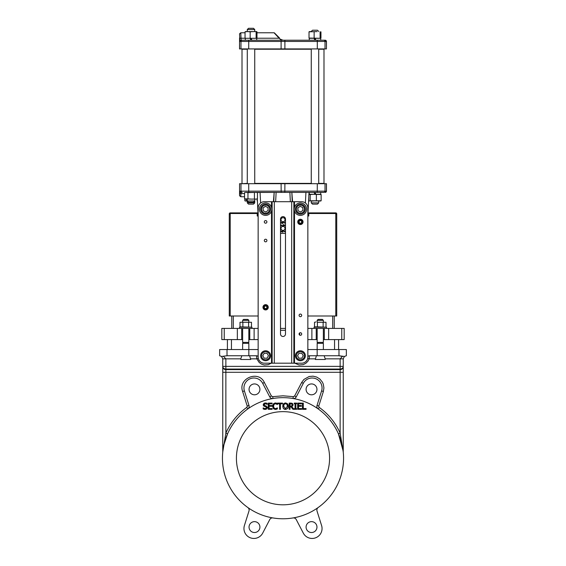 <?xml version="1.0" encoding="UTF-8"?>
<svg xmlns="http://www.w3.org/2000/svg" width="566" height="566" viewBox="0 0 566 566"><rect width="100%" height="100%" fill="white"/><g stroke="black" fill="none" stroke-linecap="round" stroke-linejoin="round"><path stroke-width="0.85" d="M320.703 40.228L320.703 38.297L314.986 38.297L315.92 40.228L314.986 38.297L314.052 38.297L314.986 40.228L314.052 38.297L309.269 38.297L309.269 40.228L325.238 40.228L241.194 40.228L241.017 38.212L245.212 38.212M251.948 40.228L251.014 38.297L250.08 38.297L251.014 40.228L250.08 38.297L245.297 38.297L245.297 40.228L251.948 40.228L251.014 38.297L256.731 38.297L256.731 40.228L281.161 40.228L281.104 41.467L284.896 41.467L284.84 40.228L309.269 40.228M241.194 40.228A1.245 1.238 90 0 0 239.956 41.467L240.982 41.467L240.982 48.924L239.524 48.924L239.567 37.837M274.701 33.168L279.519 37.993L279.08 38.212L280.411 39.316L283.042 40.228L281.026 39.478M281.762 39.945L280.849 39.316A0.623 0.361 135 0 0 280.411 39.316M279.519 37.993L277.46 35.927M239.779 38.651L239.567 34.257A1.245 1.196 170.7 0 1 240.805 33.054L241.017 38.212A1.245 0.439 179.1 0 0 239.779 38.651L239.956 41.467M256.815 38.212L279.08 38.212L274.05 32.771A0.623 0.623 0 0 1 274.489 32.955M276.526 34.993L274.786 33.252M240.982 48.924L248.693 48.924L248.75 40.228M242.22 40.228A1.245 1.238 -90 0 0 240.982 41.467L281.104 41.467L281.104 48.924L248.693 48.924M281.104 48.924L284.896 48.924L284.896 41.467L317.307 41.467L317.25 40.228M317.307 48.924L325.018 48.924L325.018 41.467L317.307 41.467L317.307 48.924L284.896 48.924M323.78 40.228A1.245 1.238 -90 0 1 325.018 41.467L326.433 41.467L326.433 48.924L325.018 48.924M326.433 48.924L326.476 41.467L325.238 40.228M285.483 330.282L280.517 330.282M242.63 339.593L224.242 339.593L224.242 328.414L221.822 328.414L221.822 339.593L224.242 339.593M341.758 328.414L341.758 339.593L344.178 339.593L344.178 328.414L324.304 328.414L324.304 339.593L323.37 339.593M341.758 339.593L324.304 339.593M317.158 339.593L307.847 339.593M258.153 339.593L248.842 339.593M231.452 339.593L231.452 349.533L242.63 349.533L242.63 343.321L248.842 343.321L248.842 349.533L258.153 349.533L219.65 349.533L219.65 355.745L221.61 356.446L222.756 358.851L222.756 452.008L225.862 433.103C230.518 422.661 237.479 414.1 246.748 407.407L247.271 406.395A1.245 1.245 0 0 0 247.215 406.027L242.63 391.481C237.77 378.399 258.542 369.796 264.35 382.482L271.39 396.009L272.699 396.66L283 395.804L293.301 396.66L294.61 396.009L301.65 382.482L303.921 379.439L309.163 376.51L313.019 376.164L316.691 377.055L319.825 378.994L322.387 382.121L323.306 384.187L323.915 387.929L323.37 391.481L318.785 406.027A1.245 1.245 0 0 0 318.729 406.395L319.252 407.407C328.521 414.1 335.482 422.661 340.138 433.103L343.244 452.008L343.244 366.91A3.106 2.688 180 0 1 340.138 369.598L340.138 433.103L338.433 433.853L343.102 450.833M307.847 349.533L317.158 349.533L307.847 349.533M307.847 356.792A1.861 1.861 0 0 1 309.517 355.745L338.984 355.752L344.39 356.446L346.35 355.745L346.35 349.533L317.158 349.533L317.158 343.321L323.37 343.321L323.37 349.533L334.704 349.533A3.898 1.012 -0 0 1 334.548 349.533L334.548 339.593M280.517 328.414L285.483 328.414M316.231 339.593L316.231 328.414L307.847 328.414M258.153 328.414L224.242 328.414M254.12 339.593L254.12 328.414M237.352 328.414L237.352 339.593M241.696 328.414L241.696 339.593M249.769 328.414L249.769 339.593M311.88 328.414L311.88 339.593M328.648 328.414L328.648 339.593M338.588 349.533L338.588 339.593L338.588 349.533M227.412 339.593L227.412 349.533M302.463 403.098L302.463 409.31L306.065 409.31L306.065 408.574L303.291 408.574L303.291 403.098L302.463 403.098M222.445 458.227A60.555 60.555 0 0 1 313.281 405.78A60.555 60.555 0 0 1 313.281 510.666A60.555 60.555 0 0 1 222.445 458.227M236.418 458.227A46.582 46.582 0 0 1 306.291 417.885A46.582 46.582 0 0 1 306.291 498.568A46.582 46.582 0 0 1 236.418 458.227M276.668 408.397L275.465 408.702L277.382 407.895L277.382 408.885L276.35 409.303M277.382 408.885L276.611 409.225M275.833 409.402L274.963 409.381M274.078 409.091L273.321 408.447M273.3 408.419L272.939 407.753M272.706 406.805L272.706 405.617M272.706 405.589L272.812 405.058M273.003 404.527L273.767 403.537M274.701 403.077L275.727 402.992M276.463 403.119L277.382 403.508L275.465 402.985L273.449 403.841L272.678 406.204L273.456 408.602L275.451 409.416L276.562 409.239M277.22 403.424L277.382 404.506L275.465 403.692L276.618 403.99M273.887 404.626L273.732 404.98M264.074 404.676L264.888 405.645L264.074 404.676L265.362 403.7L267.152 404.372L267.152 403.388L265.716 402.999M265.695 405.843L266.253 405.999M267.35 407.103L267.35 407.937M265.638 409.395L266.834 408.857L264.704 409.395M264.676 409.395L264.096 409.289M263.551 409.098L265.213 409.416M264.916 406.501L264.265 406.31M263.791 406.041L264.647 406.43L263.388 405.546M263.622 405.886L263.31 404.195M263.232 405.037L265.305 402.985L264.555 403.091M263.784 403.516L264.492 403.105M265.737 403.006L266.296 403.091M266.749 403.218L267.152 403.388M283.099 404.52L283.849 403.508M284.74 403.063L286.021 402.999M287.394 403.657L287.988 404.556M288.144 405.008L288.25 405.589M288.25 405.61L288.25 406.784M288.25 406.82L288.094 407.562M288.073 407.612L287.797 408.235M287.783 408.263L287.471 408.666M286.007 409.402L285.052 409.402M285.031 409.402L284.549 409.282M284.139 409.098L283.269 408.235M283.262 408.213L283.014 407.676M282.844 406.968L282.823 405.61M282.823 405.581L282.936 405.001M292.282 403.374L291.186 403.105M292.367 403.424L293.075 404.782L292.452 403.48M293.039 404.393L292.947 405.518M292.24 406.374L293.075 404.782M275.465 408.702L274.107 408.086L273.534 406.204L274.085 404.329L275.465 403.692M264.647 406.43L265.765 406.713L266.536 407.669L265.15 408.702L263.169 407.895L263.169 408.935M266.834 408.857L267.393 407.534L266.161 405.971L264.888 405.645M285.533 402.964L283.538 403.806L282.788 406.204L283.531 408.595L285.533 409.437L287.535 408.595L288.285 406.204L287.535 403.806L285.533 402.964M287.422 406.204L285.54 408.723L283.651 406.204L284.16 404.322L285.54 403.678L286.912 404.322L287.422 406.204M283.764 405.192L283.672 405.716M284.641 403.891L284.182 404.301M287.245 404.973L287.089 404.598M269.062 406.268L271.913 406.268L271.913 405.532L269.062 405.532L269.062 403.834L272.119 403.834L272.119 403.098L268.234 403.098L268.234 409.31L272.119 409.31L272.119 408.574L269.062 408.574L269.062 406.268M290.79 403.098L289.191 403.098L289.191 409.31L290.011 409.31L290.011 406.834L290.959 406.834L292.926 409.31L293.995 409.31L291.787 406.607M292.212 404.846L291.858 405.822L290.011 406.147L290.011 403.813L291.823 404.025L292.212 404.846L291.823 404.025L290.832 403.813L291.823 404.025L292.212 404.846L291.858 405.822L292.212 404.846M280.432 403.834L282.512 403.834L282.512 403.098L277.524 403.098L277.524 403.834L279.604 403.834L279.604 409.31L280.432 409.31L280.432 403.834M295.862 403.728L296.655 403.728L296.655 403.098L294.249 403.098L294.249 403.728L295.035 403.728L295.035 408.673L294.249 408.673L294.249 409.31L296.655 409.31L296.655 408.673L295.862 408.673L295.862 403.728M298.501 406.268L301.353 406.268L301.353 405.532L298.501 405.532L298.501 403.834L301.558 403.834L301.558 403.098L297.674 403.098L297.674 409.31L301.558 409.31L301.558 408.574L298.501 408.574L298.501 406.268M292.99 517.954A60.555 60.555 0 0 0 318.17 507.525A3.106 3.106 0 0 0 317.01 510.985L321.594 525.531A9.94 9.94 0 0 1 303.298 533.108L296.259 519.581A3.106 3.106 0 0 0 292.99 517.954M341.723 443.44L341.857 443.963M343.173 451.385L343.123 451.01M224.03 444.452L227.567 433.853L224.568 442.336M224.334 443.213L223.775 445.591M223.315 447.989L222.891 450.847M222.827 451.385L222.877 451.01M222.898 450.833L223.124 449.149M319.252 407.407L318.17 408.928A3.106 3.106 0 0 1 317.01 405.461L321.594 390.922A9.94 9.94 0 0 0 303.298 383.345L296.259 396.872A3.106 3.106 0 0 1 292.99 398.499L293.301 396.66M227.567 433.853L225.862 433.103L225.862 372.287L222.756 372.287L222.756 366.91A3.106 2.688 180 0 0 225.862 369.598L225.862 369.06L340.138 369.06L340.138 358.851L343.244 358.851L344.39 356.446M258.153 216L257.226 216L258.153 216L257.297 198.921M246.09 192.398L323.78 192.398A1.245 1.238 90 0 0 325.018 191.152L325.018 183.702L326.476 183.702L326.476 191.152L239.871 191.152L239.722 192.843A1.245 0.757 1.9 0 0 240.96 193.6L240.762 196.742L244.562 196.742M308.937 194.492L309.05 192.398L305.937 192.398L305.385 202.975M336.105 214.443L335.794 213.509L308.774 213.509L308.774 216L307.847 216L308.838 196.466M309.05 192.398L305.937 192.398M292.615 201.708A35.651 1.861 -93 0 1 291.851 192.398L292.219 201.708M290.358 201.708L289.87 192.398L276.13 192.398L275.642 201.708M273.781 201.708L274.149 192.398A35.651 1.861 -87 0 1 273.385 201.708M274.149 192.398L256.957 192.49M244.562 193.6L240.96 193.6L241.109 192.398A1.245 1.238 90 0 1 239.871 191.152M240.805 196.444A1.245 1.196 -171.1 0 1 239.567 195.249L239.567 191.987L239.524 195.503L240.762 196.742M309.269 192.398L309.269 194.322L315.92 194.322L314.986 192.398L315.92 194.322L320.703 194.322L320.703 192.398L307.508 192.398M247.965 198.871L244.562 198.871L251.191 199.105L247.965 198.871L247.965 192.624L246.26 192.398L255.938 192.398L257.466 192.624L257.466 198.871L256.603 199.105M314.052 192.398L314.986 194.322L314.052 192.398M239.567 183.702L239.567 185.351L239.567 183.702L240.982 183.702L240.982 191.152A1.245 1.238 90 0 0 242.22 192.398M239.567 191.987L239.567 185.351M325.018 183.702L317.307 183.702L317.25 192.398M284.84 192.398L284.896 183.702L317.307 183.702M284.896 183.702L281.104 183.702L281.161 192.398M248.75 192.398L248.693 183.702L281.104 183.702M248.693 183.702L240.982 183.702M242.319 183.702L247.285 183.391M254.742 183.391L311.258 183.391M318.715 183.391L323.993 183.391L323.993 49.228L318.715 49.228M242.007 183.391L242.007 49.228L247.285 49.228M311.258 49.228L254.742 49.228M245.297 40.228L243.557 40.228M280.948 228.416A2.052 2.052 0 0 1 284.026 226.641A2.052 2.052 0 0 1 284.026 230.192A2.052 2.052 0 0 1 280.948 228.416M280.948 219.721A2.052 2.052 0 0 1 284.026 217.945A2.052 2.052 0 0 1 284.026 221.497A2.052 2.052 0 0 1 280.948 219.721M280.517 233.39L285.483 233.39M284.436 223.16A3.729 3.729 0 0 0 285.483 222.502L280.517 222.502A3.729 3.729 0 0 0 283 223.45M281.564 224.978A3.729 3.729 0 0 0 280.517 225.643L285.483 225.643A3.729 3.729 0 0 0 283 224.695M284.436 231.855A3.729 3.729 0 0 0 285.483 231.197L280.517 231.197A3.729 3.729 0 0 0 283 232.145M301.692 334.004A1.302 1.302 0 0 1 299.739 335.136A1.302 1.302 0 0 1 299.739 332.879A1.302 1.302 0 0 1 301.692 334.004M301.692 315.375A1.302 1.302 0 0 1 299.739 316.5A1.302 1.302 0 0 1 299.739 314.243A1.302 1.302 0 0 1 301.692 315.375M294.49 211.104L294.49 363.195L301.636 363.195A6.212 6.212 0 0 0 307.847 356.983L307.847 207.92A6.212 6.212 0 0 0 301.636 201.708L294.49 201.708L294.49 207.227M303.029 221.9A2.639 2.639 0 0 0 299.074 219.608A2.639 2.639 0 0 0 299.074 224.186A2.639 2.639 0 0 0 303.029 221.9A2.639 2.639 0 0 1 300.39 224.539A2.639 2.639 0 0 1 297.751 221.9A2.639 2.639 0 0 1 300.39 219.254A2.639 2.639 0 0 1 303.029 221.9A2.639 2.639 0 0 1 300.39 224.539A2.639 2.639 0 0 1 297.751 221.9A2.639 2.639 0 0 1 300.39 219.254A2.639 2.639 0 0 1 303.029 221.9M294.179 209.165A6.212 6.212 0 0 0 303.496 214.542A6.212 6.212 0 0 0 303.496 203.788A6.212 6.212 0 0 0 294.179 209.165M266.911 240.529A1.302 1.302 0 0 1 264.959 241.661A1.302 1.302 0 0 1 264.959 239.404A1.302 1.302 0 0 1 266.911 240.529M266.911 221.9A1.302 1.302 0 0 1 264.959 223.025A1.302 1.302 0 0 1 264.959 220.768A1.302 1.302 0 0 1 266.911 221.9M271.51 207.227L271.51 201.708L264.364 201.708A6.212 6.212 0 0 0 258.153 207.92L258.153 356.983A6.212 6.212 0 0 0 264.364 363.195L271.51 363.195L271.51 211.104M259.398 209.165A6.212 6.212 0 0 0 268.716 214.542A6.212 6.212 0 0 0 268.716 203.788A6.212 6.212 0 0 0 259.398 209.165M262.971 307.296A2.639 2.639 0 0 1 265.61 304.657A2.639 2.639 0 0 1 268.249 307.296A2.639 2.639 0 0 1 265.61 309.935A2.639 2.639 0 0 1 262.971 307.296A2.639 2.639 0 0 1 265.61 304.657A2.639 2.639 0 0 1 268.249 307.296A2.639 2.639 0 0 1 265.61 309.935A2.639 2.639 0 0 1 262.971 307.296M294.49 363.195L293.867 363.195L293.867 201.708L294.49 201.708M271.51 201.708L272.133 201.708L272.133 363.195L271.51 363.195M280.517 219.099A2.483 2.483 0 0 1 283 216.615A2.483 2.483 0 0 1 285.483 219.099L285.483 334.004A2.483 2.483 0 0 1 283 336.487A2.483 2.483 0 0 1 280.517 334.004L280.517 219.099M272.133 363.195L293.867 363.195M293.867 201.708L272.133 201.708M285.016 219.721A2.016 2.016 0 0 1 281.988 221.469A2.016 2.016 0 0 1 281.988 217.974A2.016 2.016 0 0 1 285.016 219.721M285.016 228.416A2.016 2.016 0 0 1 281.988 230.164A2.016 2.016 0 0 1 281.988 226.669A2.016 2.016 0 0 1 285.016 228.416M334.244 328.414L334.244 315.991M231.756 315.991L231.756 328.414M221.61 356.446L227.016 355.752L227.016 349.533M248.842 349.533L248.842 355.745L227.016 355.752M248.842 355.745L256.483 355.745A1.861 1.861 0 0 1 258.153 356.792M317.158 355.745L317.158 349.533M316.387 355.745L315.297 359.474L325.238 359.474L325.238 358.851L340.138 358.851L342.444 356.439L338.984 355.752L338.984 349.533M241.852 355.745L240.762 358.851L225.862 358.851L223.556 356.439M240.762 358.851L240.762 359.474L250.703 359.474L249.613 355.745M325.238 358.851L324.148 355.745M246.309 359.474L245.163 359.474M320.837 359.474L319.691 359.474M256.483 355.745L256.822 358.851L258.301 358.328M315.297 358.851L309.178 358.851L309.517 355.745M294.801 363.195L299.025 364.957L303.235 364.617L305.767 363.351L307.918 361.235L309.178 358.851L307.699 358.328M222.756 358.851L225.862 358.851L225.862 366.372L343.244 366.372L343.244 358.851M223.443 445.039L222.756 452.008A1.861 1.861 0 0 1 222.742 452.192L222.742 452.192A1.861 1.861 0 0 0 222.756 452.008M272.699 396.66L273.01 398.499A3.106 3.106 0 0 1 269.741 396.872L262.702 383.345A9.94 9.94 0 0 0 244.406 390.922L248.99 405.461A3.106 3.106 0 0 1 247.83 408.928L246.748 407.407M259.914 389.366A5.434 5.434 0 0 1 251.764 394.07A5.434 5.434 0 0 1 251.764 384.661A5.434 5.434 0 0 1 259.914 389.366M316.96 389.366A5.434 5.434 0 0 1 308.803 394.07A5.434 5.434 0 0 1 308.803 384.661A5.434 5.434 0 0 1 316.96 389.366M247.83 507.525A3.106 3.106 0 0 1 248.99 510.985L244.406 525.531A9.94 9.94 0 0 0 262.702 533.108L269.741 519.581A3.106 3.106 0 0 1 273.01 517.954M259.914 527.087A5.434 5.434 0 0 1 251.764 531.792A5.434 5.434 0 0 1 251.764 522.376A5.434 5.434 0 0 1 259.914 527.087M316.96 527.087A5.434 5.434 0 0 1 308.803 531.792A5.434 5.434 0 0 1 308.803 522.376A5.434 5.434 0 0 1 316.96 527.087M300.39 350.779A4.967 4.967 0 0 1 305.357 355.745A4.967 4.967 0 0 1 300.39 360.712A4.967 4.967 0 0 1 295.424 355.745A4.967 4.967 0 0 1 300.39 350.779A4.967 4.967 0 0 1 305.357 355.745A4.967 4.967 0 0 1 300.39 360.712A4.967 4.967 0 0 1 295.424 355.745A4.967 4.967 0 0 1 300.39 350.779M301.812 353.283L298.968 353.283L297.546 355.745L298.968 358.207L301.812 358.207L303.235 355.745L301.812 353.283M265.61 350.779A4.967 4.967 0 0 1 270.576 355.745A4.967 4.967 0 0 1 265.61 360.712A4.967 4.967 0 0 1 260.643 355.745A4.967 4.967 0 0 1 265.61 350.779A4.967 4.967 0 0 1 270.576 355.745A4.967 4.967 0 0 1 265.61 360.712A4.967 4.967 0 0 1 260.643 355.745A4.967 4.967 0 0 1 265.61 350.779M267.032 353.283L264.188 353.283L262.765 355.745L264.188 358.207L267.032 358.207L268.454 355.745L267.032 353.283M317.158 328.414L317.158 342.388L323.37 342.388L323.37 328.414M316.231 328.414L324.304 328.414M326.476 328.414L326.476 327.176L314.052 327.176L314.052 328.414M325.238 327.176L317.399 326.858L317.399 322.273L326.002 322.273L317.399 322.273M323.136 326.858L323.136 322.273M314.526 322.273L315.962 321.955L314.526 322.273L314.526 326.858L317.399 326.858M317.158 320.342L318.092 319.408L322.443 319.408L323.37 320.342L317.158 320.342L317.158 321.955M326.002 326.858L326.002 322.273M242.63 328.414L242.63 342.388L248.842 342.388L248.842 328.414M251.948 328.414L251.948 327.176L239.524 327.176L239.524 328.414M250.703 327.176L239.998 326.858L239.998 322.273L251.474 322.273L239.998 322.273M248.601 326.858L248.601 322.273M242.864 322.273L242.864 326.858M242.63 320.342L243.557 319.408L247.908 319.408L248.842 320.342L242.63 320.342L242.63 321.955M251.474 326.858L251.474 322.273M335.214 213.509L335.214 212.894L335.794 212.894A0.934 0.934 0 0 1 336.728 213.821L336.728 214.443L335.794 214.443L335.794 315.991L336.728 315.991L336.728 214.443L336.728 315.991M335.794 315.991L307.847 315.991M335.214 212.894L310.019 212.894L310.019 213.509L335.171 213.509A0.623 0.623 0 0 1 335.794 214.132M308.774 216L307.847 216M308.774 213.509L308.774 212.894L310.019 212.894M299.159 222.622L300.383 223.322A1.429 1.429 0 0 0 300.405 223.322L301.621 222.622A1.429 1.429 0 0 0 301.636 222.601L301.636 221.193A1.429 1.429 0 0 0 301.621 221.172L300.405 220.471A1.429 1.429 0 0 0 300.383 220.471L299.159 221.172A1.429 1.429 0 0 0 299.145 221.193L299.145 222.601A1.429 1.429 0 0 0 299.159 222.622M258.153 315.991L230.206 315.991L230.206 214.443L229.272 214.443L229.272 213.821A0.934 0.934 0 0 1 230.206 212.894L230.786 212.894L230.786 213.509L229.895 213.821L229.895 214.443M229.272 315.991L229.272 214.443L229.272 315.991L230.206 315.991M230.206 214.132L230.206 214.132A0.623 0.623 0 0 1 230.829 213.509L230.786 213.509M257.226 216L257.226 213.509L231.402 213.509L231.402 212.894L230.786 212.894M257.226 213.509L257.226 212.894L255.981 212.894L255.981 213.509L231.402 213.509M255.981 212.894L231.402 212.894M264.379 308.024L265.596 308.725A1.429 1.429 0 0 0 265.617 308.725L266.841 308.024A1.429 1.429 0 0 0 266.855 308.003L266.855 306.595A1.429 1.429 0 0 0 266.841 306.574L265.617 305.866A1.429 1.429 0 0 0 265.596 305.866L264.379 306.574A1.429 1.429 0 0 0 264.364 306.595L264.364 308.003A1.429 1.429 0 0 0 264.379 308.024M298.247 213.651A4.967 4.967 0 0 1 297.001 205.529A4.967 4.967 0 0 1 305.017 207.347A4.967 4.967 0 0 1 298.247 213.651A4.967 4.967 0 0 1 297.001 205.529A4.967 4.967 0 0 1 305.017 207.347A4.967 4.967 0 0 1 298.247 213.651M298.049 210.771L300.61 211.995L302.952 210.389L302.732 207.559L300.171 206.328L297.829 207.941L298.049 210.771M265.61 214.132A4.967 4.967 0 0 1 261.308 206.682A4.967 4.967 0 0 1 269.911 206.682A4.967 4.967 0 0 1 263.466 213.651A4.967 4.967 0 0 1 262.221 205.529A4.967 4.967 0 0 1 270.23 207.347A4.967 4.967 0 0 1 263.466 213.651A4.967 4.967 0 0 1 262.221 205.529A4.967 4.967 0 0 1 270.23 207.347A4.967 4.967 0 0 1 265.61 214.132M263.268 210.771L265.829 211.995L268.171 210.389L267.951 207.559L265.39 206.328L263.048 207.941L263.268 210.771M318.715 48.924L318.715 183.702M313.295 194.322L321.141 194.548L320.448 194.322L321.141 194.548L321.141 200.796L310.218 200.796L310.218 194.548L313.295 194.322M316.373 200.796L316.373 194.548M310.218 200.796L320.71 200.994M313.295 201.029L311.258 201.029L311.258 202.89L318.715 202.89L318.715 201.029M311.258 202.89L312.503 204.135L317.469 204.135L318.715 202.89M308.838 200.796L309.524 201.029L308.838 200.796L308.838 194.548L310.218 194.548M320.448 201.029L321.141 200.796L320.448 201.029M308.838 194.548L309.524 194.322M320.526 38.297L309.022 38.071L309.446 38.297L309.022 38.071L309.022 31.823L317.116 31.59M314.137 38.071L314.137 31.823M320.101 38.071L320.101 31.823M320.95 38.071L320.95 31.823M309.446 31.59L309.022 31.823L309.446 31.59M309.347 31.604L311.576 31.59M317.469 30.224L318.715 31.47L317.469 30.224L312.503 30.224L311.258 31.47L312.503 30.224M254.742 48.924L254.742 183.702M256.554 38.297L245.474 38.297M245.375 31.604L247.604 31.59L245.05 31.823L245.474 31.59L245.05 31.823L245.05 38.071M250.158 38.071L250.158 31.823L247.604 31.59L256.653 31.604M254.742 29.545L247.285 29.545L248.531 28.3L253.497 28.3L254.742 29.545L254.742 31.59L253.144 31.59L256.554 31.59M250.158 31.823L253.144 31.59M256.978 38.071L256.978 31.823M256.129 38.071L256.129 31.823M257.466 198.871L255.761 199.105M251.191 199.105L255.938 199.105L251.191 199.105M254.742 199.105L254.742 200.965L247.285 200.965L247.285 199.105M247.285 200.965L248.531 202.211L253.497 202.211L254.742 200.965M245.425 192.398L244.562 192.624L244.562 198.871L246.09 199.105M247.965 192.624L255.938 192.398M254.417 198.871L254.417 192.624M256.603 192.398L257.466 192.624M247.285 200.923L246.245 200.796L246.245 199.105M246.245 200.796L245.552 201.029L247.349 201.029M245.29 200.994L244.859 200.796L244.859 198.949M254.742 201.029L254.742 202.89L247.285 202.89L247.285 201.029M247.285 202.89L248.531 204.135L253.497 204.135L254.742 202.89M257.162 200.796L257.162 198.949M239.567 48.924L239.567 44.473M326.476 41.467L326.433 41.467A1.245 1.238 -90 0 0 325.195 40.228M299.662 332.921L299.662 335.086M260.615 202.975L260.063 192.398M239.722 192.843L239.567 195.249M326.433 183.702L326.433 191.152A1.245 1.238 90 0 1 325.195 192.398M298.247 221.9A2.144 2.144 0 0 1 301.459 220.04A2.144 2.144 0 0 1 301.459 223.754A2.144 2.144 0 0 1 298.247 221.9M263.466 307.296A2.144 2.144 0 0 1 266.678 305.442A2.144 2.144 0 0 1 266.678 309.156A2.144 2.144 0 0 1 263.466 307.296M291.695 363.195L291.695 201.708M274.305 201.708L274.305 363.195M332.688 315.991L332.688 328.414M233.312 328.414L233.312 315.991M271.199 363.195L268.362 364.645L264.237 364.957L261.499 364.108L259.228 362.537L256.822 358.851L250.703 358.851M222.756 366.372L225.862 366.372L225.862 369.06A3.106 2.688 0 0 1 222.756 366.372M343.244 372.287L225.862 372.287L225.862 369.598L340.138 369.598L340.138 369.06A3.106 2.688 0 0 0 343.244 366.372M248.99 405.461L247.215 406.027M321.594 390.922L323.37 391.481M303.298 383.345L301.65 382.482M318.785 406.027L317.01 405.461M296.259 396.872L294.61 396.009M269.741 396.872L271.39 396.009M262.702 383.345L264.35 382.482M244.406 390.922L242.63 391.481M300.39 351.705A4.04 4.04 0 0 1 303.885 357.762A4.04 4.04 0 0 1 296.895 357.762A4.04 4.04 0 0 1 300.39 351.705M265.61 351.705A4.04 4.04 0 0 1 269.105 357.762A4.04 4.04 0 0 1 262.115 357.762A4.04 4.04 0 0 1 265.61 351.705M334.598 213.509L334.598 212.894M298.65 212.809A4.04 4.04 0 0 1 298.105 205.833A4.04 4.04 0 0 1 304.416 208.854A4.04 4.04 0 0 1 298.65 212.809M263.869 212.809A4.04 4.04 0 0 1 263.324 205.833A4.04 4.04 0 0 1 269.635 208.854A4.04 4.04 0 0 1 263.869 212.809M274.05 32.771L256.978 32.771M245.05 32.771L240.762 32.771L239.524 34.017M283.042 40.228L281.854 39.988M326.476 191.152L325.238 192.398M317.625 342.388L317.625 343.321M322.903 342.388L322.903 343.321M323.37 320.342L323.37 321.955M315.297 327.176L314.526 326.858M243.097 342.388L243.097 343.321M248.375 342.388L248.375 343.321M248.842 320.342L248.842 321.955M240.762 327.176L239.998 326.858M311.258 48.924L311.258 183.702M247.285 48.924L247.285 183.702M247.285 29.545L247.285 31.59"/></g></svg>
